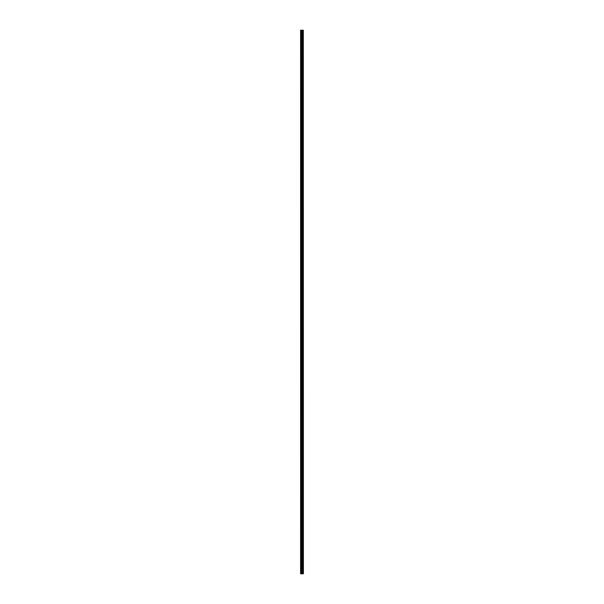 <?xml version="1.0" encoding="UTF-8"?>
<svg xmlns="http://www.w3.org/2000/svg" width="604" height="604" viewBox="0 0 604 604"><rect width="100%" height="100%" fill="white"/><g stroke="black" fill="none" stroke-linecap="round" stroke-linejoin="round"><path stroke-width="0.45" stroke-dasharray="3.02 2.27" d="M302.362 569.814L302.362 569.413L302.362 569.814M300.603 569.814L300.603 569.413L300.603 569.814M302.362 560.248L302.362 560.648L302.362 560.248M300.603 560.248L300.603 560.648L300.603 560.248M302.362 550.682L302.362 551.082L302.362 550.682M300.603 550.682L300.603 551.082L300.603 550.682M302.362 541.124L302.362 540.723L302.362 541.124M300.603 541.124L300.603 540.723L300.603 541.124M302.362 531.558L302.362 531.158L302.362 531.558M300.603 531.558L300.603 531.158L300.603 531.558M302.362 521.992L302.362 521.592L302.362 521.992M300.603 521.992L300.603 521.592L300.603 521.992M302.362 512.426L302.362 512.026L302.362 512.426M300.603 512.426L300.603 512.026L300.603 512.426M302.362 502.86L302.362 503.26L302.362 502.86M300.603 502.86L300.603 503.26L300.603 502.86M302.362 493.294L302.362 492.894L302.362 493.294M300.603 493.294L300.603 492.894L300.603 493.294M302.362 483.729L302.362 484.129L302.362 483.729M300.603 483.729L300.603 484.129L300.603 483.729M302.362 474.17L302.362 473.77L302.362 474.17M300.603 474.17L300.603 473.77L300.603 474.17M302.362 464.604L302.362 464.204L302.362 464.604M300.603 464.604L300.603 464.204L300.603 464.604M302.362 455.039L302.362 454.638L302.362 455.039M300.603 455.039L300.603 454.638L300.603 455.039M302.362 445.473L302.362 445.072L302.362 445.473M300.603 445.473L300.603 445.072L300.603 445.473M302.362 435.907L302.362 435.507L302.362 435.907M300.603 435.907L300.603 435.507L300.603 435.907M302.362 426.341L302.362 425.941L302.362 426.341M300.603 426.341L300.603 425.941L300.603 426.341M302.362 416.775L302.362 417.175L302.362 416.775M300.603 416.775L300.603 417.175L300.603 416.775M302.362 407.209L302.362 407.609L302.362 407.209M300.603 407.209L300.603 407.609L300.603 407.209M302.362 397.651L302.362 397.251L302.362 397.651M300.603 397.651L300.603 397.251L300.603 397.651M302.362 388.085L302.362 387.685L302.362 388.085M300.603 388.085L300.603 387.685L300.603 388.085M302.362 378.519L302.362 378.119L302.362 378.519M300.603 378.519L300.603 378.119L300.603 378.519M302.362 368.953L302.362 368.553L302.362 368.953M300.603 368.953L300.603 368.553L300.603 368.953M302.362 359.388L302.362 359.788L302.362 359.388M300.603 359.388L300.603 359.788L300.603 359.388M302.362 349.822L302.362 350.222L302.362 349.822M300.603 349.822L300.603 350.222L300.603 349.822M302.362 340.256L302.362 340.656L302.362 340.256M300.603 340.256L300.603 340.656L300.603 340.256M302.362 330.698L302.362 330.297L302.362 330.698M300.603 330.698L300.603 330.297L300.603 330.698M302.362 321.132L302.362 321.532L302.362 321.132M300.603 321.132L300.603 321.532L300.603 321.132M302.362 311.566L302.362 311.166L302.362 311.566M300.603 311.566L300.603 311.166L300.603 311.566M302.362 302L302.362 301.6L302.362 302M300.603 302L300.603 301.6L300.603 302M302.362 292.434L302.362 292.834L302.362 292.434M300.603 292.434L300.603 292.834L300.603 292.434M302.362 282.868L302.362 282.468L302.362 282.868M300.603 282.868L300.603 282.468L300.603 282.868M302.362 273.302L302.362 273.703L302.362 273.302M300.603 273.302L300.603 273.703L300.603 273.302M302.362 263.744L302.362 263.344L302.362 263.744M300.603 263.744L300.603 263.344L300.603 263.744M302.362 254.178L302.362 253.778L302.362 254.178M300.603 254.178L300.603 253.778L300.603 254.178M302.362 244.612L302.362 244.212L302.362 244.612M300.603 244.612L300.603 244.212L300.603 244.612M302.362 235.047L302.362 235.447L302.362 235.047M300.603 235.047L300.603 235.447L300.603 235.047M302.362 225.481L302.362 225.881L302.362 225.481M300.603 225.481L300.603 225.881L300.603 225.481M302.362 215.915L302.362 215.515L302.362 215.915M300.603 215.915L300.603 215.515L300.603 215.915M302.362 206.349L302.362 206.749L302.362 206.349M300.603 206.349L300.603 206.749L300.603 206.349M302.362 196.791L302.362 196.391L302.362 196.791M300.603 196.791L300.603 196.391L300.603 196.791M302.362 187.225L302.362 186.825L302.362 187.225M300.603 187.225L300.603 186.825L300.603 187.225M302.362 177.659L302.362 177.259L302.362 177.659M300.603 177.659L300.603 177.259L300.603 177.659M302.362 168.093L302.362 168.493L302.362 168.093M300.603 168.093L300.603 168.493L300.603 168.093M302.362 158.527L302.362 158.127L302.362 158.527M300.603 158.527L300.603 158.127L300.603 158.527M302.362 148.962L302.362 148.561L302.362 148.962M300.603 148.962L300.603 148.561L300.603 148.962M302.362 139.396L302.362 139.796L302.362 139.396M300.603 139.396L300.603 139.796L300.603 139.396M302.362 129.83L302.362 130.23L302.362 129.83M300.603 129.83L300.603 130.23L300.603 129.83M302.362 120.272L302.362 119.871L302.362 120.272M300.603 120.272L300.603 119.871L300.603 120.272M302.362 110.706L302.362 110.305L302.362 110.706M300.603 110.706L300.603 110.305L300.603 110.706M302.362 101.14L302.362 100.74L302.362 101.14M300.603 101.14L300.603 100.74L300.603 101.14M302.362 91.574L302.362 91.174L302.362 91.574M300.603 91.574L300.603 91.174L300.603 91.574M302.362 82.008L302.362 81.608L302.362 82.008M300.603 82.008L300.603 81.608L300.603 82.008M302.362 72.442L302.362 72.842L302.362 72.442M300.603 72.442L300.603 72.842L300.603 72.442M302.362 62.876L302.362 63.277L302.362 62.876M300.603 62.876L300.603 63.277L300.603 62.876M302.362 53.318L302.362 52.918L302.362 53.318M300.603 53.318L300.603 52.918L300.603 53.318M302.362 43.752L302.362 43.352L302.362 43.752M300.603 43.752L300.603 43.352L300.603 43.752M302.362 34.186L302.362 33.786L302.362 34.186M300.603 34.186L300.603 33.786L300.603 34.186M300.762 573.8L300.603 30.2L300.603 573.8L302.34 573.8L302.34 30.2L303.397 30.2L303.397 573.8L303.276 30.2M303.276 573.8L302.34 573.8M300.762 30.2L302.34 30.2M303.004 30.2L303.004 573.8L303.027 30.2M302.672 30.2L302.672 573.8L302.695 30.2M302.393 573.8L302.393 30.2M303.329 573.8L303.329 30.2M301.185 573.8L301.185 30.2M301.298 573.8L301.298 30.2M301.751 573.8L301.751 30.2M301.864 573.8L301.864 30.2M302.113 573.8L302.113 30.2M302.226 573.8L302.226 30.2M302.649 573.8L302.649 30.2M302.755 573.8L302.755 30.2M302.921 573.8L302.921 30.2M302.974 573.8L302.974 30.2M300.603 570.214L302.589 569.814L300.603 569.413M300.603 560.648L302.589 560.248L300.603 559.848M300.603 551.082L302.589 550.682L300.603 550.289M300.603 541.516L302.589 541.124L300.603 540.723M300.603 531.95L302.589 531.558L300.603 531.158M300.603 522.392L302.589 521.992L300.603 521.592M300.603 512.826L302.589 512.426L300.603 512.026M300.603 503.26L302.589 502.86L300.603 502.46M300.603 493.695L302.589 493.294L300.603 492.894M300.603 484.129L302.589 483.729L300.603 483.336M300.603 474.563L302.589 474.17L300.603 473.77M300.603 464.997L302.589 464.604L300.603 464.204M300.603 455.439L302.589 455.039L300.603 454.638M300.603 445.873L302.589 445.473L300.603 445.072M300.603 436.307L302.589 435.907L300.603 435.507M300.603 426.741L302.589 426.341L300.603 425.941M300.603 417.175L302.589 416.775L300.603 416.382M300.603 407.609L302.589 407.209L300.603 406.817M300.603 398.044L302.589 397.651L300.603 397.251M300.603 388.485L302.589 388.085L300.603 387.685M300.603 378.919L302.589 378.519L300.603 378.119M300.603 369.354L302.589 368.953L300.603 368.553M300.603 359.788L302.589 359.388L300.603 358.987M300.603 350.222L302.589 349.822L300.603 349.429M300.603 340.656L302.589 340.256L300.603 339.863M300.603 331.09L302.589 330.698L300.603 330.297M300.603 321.532L302.589 321.132L300.603 320.732M300.603 311.966L302.589 311.566L300.603 311.166M300.603 302.4L302.589 302L300.603 301.6M300.603 292.834L302.589 292.434L300.603 292.034M300.603 283.268L302.589 282.868L300.603 282.468M300.603 273.703L302.589 273.302L300.603 272.91M300.603 264.137L302.589 263.744L300.603 263.344M300.603 254.571L302.589 254.178L300.603 253.778M300.603 245.013L302.589 244.612L300.603 244.212M300.603 235.447L302.589 235.047L300.603 234.646M300.603 225.881L302.589 225.481L300.603 225.081M300.603 216.315L302.589 215.915L300.603 215.515M300.603 206.749L302.589 206.349L300.603 205.956M300.603 197.183L302.589 196.791L300.603 196.391M300.603 187.618L302.589 187.225L300.603 186.825M300.603 178.059L302.589 177.659L300.603 177.259M300.603 168.493L302.589 168.093L300.603 167.693M300.603 158.928L302.589 158.527L300.603 158.127M300.603 149.362L302.589 148.962L300.603 148.561M300.603 139.796L302.589 139.396L300.603 139.003M300.603 130.23L302.589 129.83L300.603 129.437M300.603 120.664L302.589 120.272L300.603 119.871M300.603 111.106L302.589 110.706L300.603 110.305M300.603 101.54L302.589 101.14L300.603 100.74M300.603 91.974L302.589 91.574L300.603 91.174M300.603 82.408L302.589 82.008L300.603 81.608M300.603 72.842L302.589 72.442L300.603 72.05M300.603 63.277L302.589 62.876L300.603 62.484M300.603 53.711L302.589 53.318L300.603 52.918M300.603 44.152L302.589 43.752L300.603 43.352M300.603 34.587L302.589 34.186L300.603 33.786"/><path stroke-width="0.91" d="M303.329 30.2L303.397 573.8L303.329 30.2L300.603 30.2L300.603 573.8L300.762 30.2M300.762 573.8L303.329 573.8M302.695 30.2L302.695 573.8L302.672 30.2M303.027 30.2L303.027 573.8L303.004 30.2M303.276 573.8L303.276 30.2M302.393 573.8L302.393 30.2M302.34 573.8L302.34 30.2M302.974 573.8L302.974 30.2M302.921 573.8L302.921 30.2M302.755 573.8L302.755 30.2M302.649 573.8L302.649 30.2M302.226 573.8L302.226 30.2M302.113 573.8L302.113 30.2M301.864 573.8L301.864 30.2M301.751 573.8L301.751 30.2M301.298 573.8L301.298 30.2M301.185 573.8L301.185 30.2"/></g></svg>

